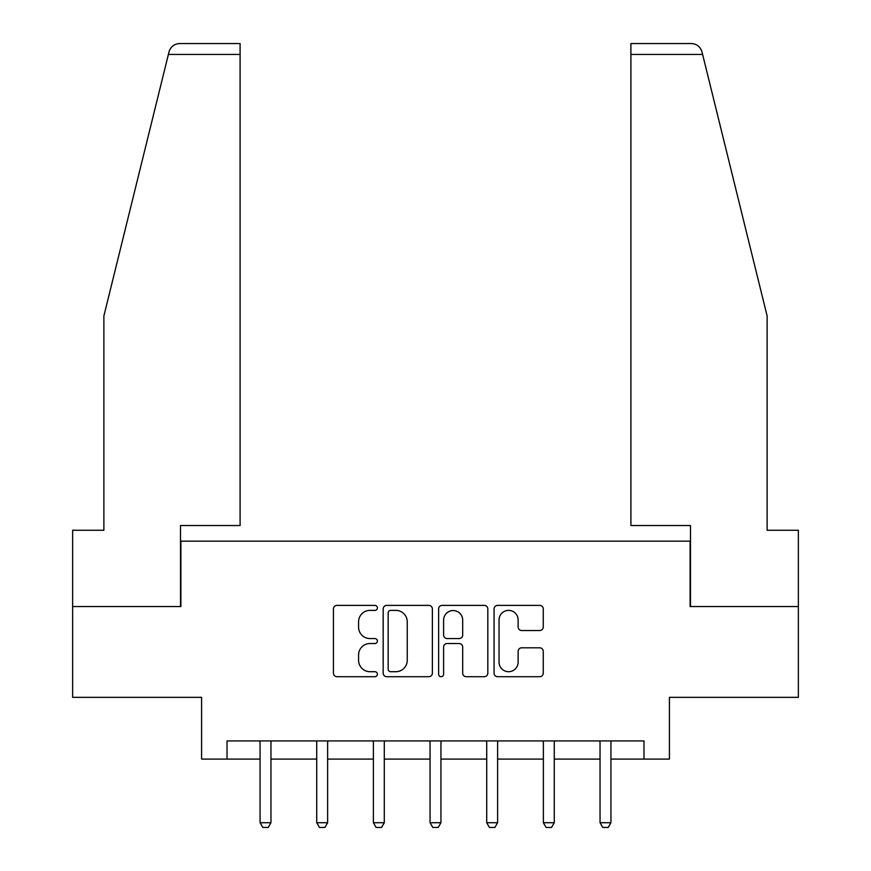 <?xml version="1.0" encoding="UTF-8"?>
<svg xmlns="http://www.w3.org/2000/svg" width="871" height="871" viewBox="0 0 871 871"><rect width="100%" height="100%" fill="white"/><g stroke="black" fill="none" stroke-linecap="round" stroke-linejoin="round"><path stroke-width="1.31" d="M377.383 607.893A2.493 2.493 0 0 0 374.889 605.389L337.012 605.389A3.56 3.56 0 0 0 333.441 608.96L333.441 673.131A3.56 3.56 0 0 0 337.012 676.702L374.889 676.702A2.493 2.493 0 0 0 377.383 674.198A2.493 2.493 0 0 0 374.889 671.704L369.99 671.704A11.41 11.41 0 0 1 358.58 660.294L358.58 654.948A11.41 11.41 0 0 1 369.99 643.538L374.889 643.538A2.493 2.493 0 0 0 377.383 641.045A2.493 2.493 0 0 0 374.889 638.552L369.99 638.552A11.41 11.41 0 0 1 358.58 627.142L358.58 621.796A11.41 11.41 0 0 1 369.99 610.386L374.889 610.386A2.493 2.493 0 0 0 377.383 607.893M539.693 630.528A3.56 3.56 0 0 0 543.264 626.968L543.264 608.96A3.56 3.56 0 0 0 539.693 605.389L497.624 605.389A3.56 3.56 0 0 0 494.064 608.96L494.064 673.131A3.56 3.56 0 0 0 497.624 676.702L539.693 676.702A3.56 3.56 0 0 0 543.264 673.131L543.264 651.388A3.56 3.56 0 0 0 539.693 647.817L521.685 647.817A3.56 3.56 0 0 0 518.125 651.388L518.125 662.167A9.537 9.537 0 0 1 508.588 671.704A9.537 9.537 0 0 1 499.05 662.167L499.05 619.923A9.537 9.537 0 0 1 508.588 610.386A9.537 9.537 0 0 1 518.125 619.923L518.125 626.968A3.56 3.56 0 0 0 521.685 630.528L539.693 630.528M227.015 759.087L227.015 740.927L643.985 740.927L643.985 759.087L669.418 759.087L669.418 697.344L798.359 697.344L798.359 606.543L690.115 606.543L690.115 541.163L180.885 541.163L180.885 606.543L72.641 606.543L72.641 697.344L201.582 697.344L201.582 759.087L260.07 759.087M432.375 608.96A3.56 3.56 0 0 0 428.815 605.389L386.746 605.389A3.56 3.56 0 0 0 383.175 608.96L383.175 673.131A3.56 3.56 0 0 0 386.746 676.702L428.815 676.702A3.56 3.56 0 0 0 432.375 673.131L432.375 608.96M442.185 605.389L484.254 605.389A3.56 3.56 0 0 1 487.825 608.96L487.825 673.131A3.56 3.56 0 0 1 484.254 676.702L466.246 676.702A3.56 3.56 0 0 1 462.686 673.131L462.686 647.109A3.56 3.56 0 0 0 459.115 643.538L447.171 643.538A3.56 3.56 0 0 0 443.611 647.109L443.611 674.198A2.493 2.493 0 0 1 441.118 676.702A2.493 2.493 0 0 1 438.625 674.198L438.625 608.96A3.56 3.56 0 0 1 442.185 605.389M270.957 759.087L316.728 759.087M327.627 759.087L373.387 759.087M384.285 759.087L430.056 759.087M440.944 759.087L486.715 759.087M497.613 759.087L543.373 759.087M554.272 759.087L600.043 759.087M610.93 759.087L643.985 759.087M390.665 610.386A2.493 2.493 0 0 0 388.172 612.879L388.172 669.211A2.493 2.493 0 0 0 390.665 671.704L395.837 671.704A11.41 11.41 0 0 0 407.247 660.294L407.247 621.796A11.41 11.41 0 0 0 395.837 610.386L390.665 610.386M462.686 620.098A9.537 9.537 0 0 0 453.149 610.56A9.537 9.537 0 0 0 443.611 620.098L443.611 634.981A3.56 3.56 0 0 0 447.171 638.552L459.115 638.552A3.56 3.56 0 0 0 462.686 634.981L462.686 620.098M271.382 740.927L271.131 741.722A3.636 3.636 0 0 0 270.957 742.821L270.957 822.725L268.235 827.45L262.792 827.45L260.07 822.725L260.07 742.821A3.636 3.636 0 0 0 259.896 741.722L259.645 740.927M260.07 822.725L270.957 822.725M168.386 54.448L169.028 51.835C170.041 48.907 170.041 48.907 169.028 51.835C170.683 46.686 174.211 43.92 179.611 43.55L240.091 43.55L240.091 54.448L168.386 54.448L103.878 315.966L103.878 530.265L72.641 530.265L72.641 606.543M180.515 606.543L180.515 525.54L240.091 525.54L240.091 54.448M798.359 606.543L798.359 530.265L767.122 530.265L767.122 315.966L701.972 51.835C700.959 48.907 700.959 48.907 701.972 51.835C700.959 48.907 700.959 48.907 701.972 51.835C700.317 46.686 696.789 43.92 691.389 43.55L630.909 43.55L691.389 43.55M690.485 606.543L690.485 525.54L630.909 525.54L630.909 43.55M328.04 740.927L327.79 741.722A3.636 3.636 0 0 0 327.627 742.821L327.627 822.725L324.905 827.45L319.45 827.45L316.728 822.725L316.728 742.821A3.636 3.636 0 0 0 316.554 741.722L316.304 740.927M316.728 822.725L327.627 822.725M384.71 740.927L384.459 741.722A3.636 3.636 0 0 0 384.285 742.821L384.285 822.725L381.563 827.45L376.109 827.45L373.387 822.725L373.387 742.821A3.636 3.636 0 0 0 373.224 741.722L372.973 740.927M373.387 822.725L384.285 822.725M441.368 740.927L441.118 741.722A3.636 3.636 0 0 0 440.944 742.821L440.944 822.725L438.222 827.45L432.778 827.45L430.056 822.725L430.056 742.821A3.636 3.636 0 0 0 429.882 741.722L429.632 740.927M430.056 822.725L440.944 822.725M498.027 740.927L497.777 741.722A3.636 3.636 0 0 0 497.613 742.821L497.613 822.725L494.891 827.45L489.437 827.45L486.715 822.725L486.715 742.821A3.636 3.636 0 0 0 486.541 741.722L486.29 740.927M486.715 822.725L497.613 822.725M554.696 740.927L554.446 741.722A3.636 3.636 0 0 0 554.272 742.821L554.272 822.725L551.55 827.45L546.095 827.45L543.373 822.725L543.373 742.821A3.636 3.636 0 0 0 543.21 741.722L542.96 740.927M543.373 822.725L554.272 822.725M611.355 740.927L611.104 741.722A3.636 3.636 0 0 0 610.93 742.821L610.93 822.725L608.208 827.45L602.765 827.45L600.043 822.725L600.043 742.821A3.636 3.636 0 0 0 599.869 741.722L599.618 740.927M600.043 822.725L610.93 822.725M702.614 54.448L630.909 54.448"/></g></svg>

